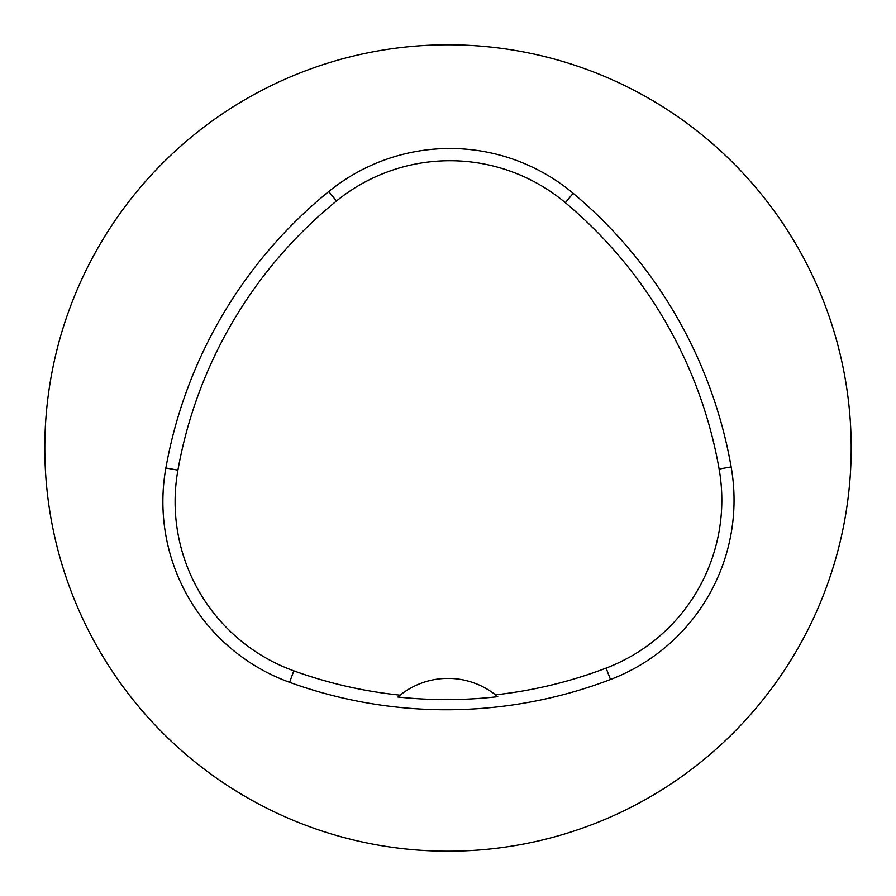 <?xml version="1.0" encoding="UTF-8"?>
<svg xmlns="http://www.w3.org/2000/svg" width="896" height="896" viewBox="0 0 896 896"><rect width="100%" height="100%" fill="white"/><g stroke="black" fill="none" stroke-linecap="round" stroke-linejoin="round"><path stroke-width="1.34" d="M44.8 448A403.2 403.2 0 0 1 649.6 98.818A403.2 403.2 0 0 1 649.6 797.182A403.2 403.2 0 0 1 44.8 448M165.872 467.992A460.802 460.802 0 0 1 328.742 191.542A192.002 192.002 0 0 1 573.182 193.312A460.802 460.802 0 0 1 731.158 466.939A192.002 192.002 0 0 1 610.467 679.504A460.802 460.802 0 0 1 289.621 682.326A192.002 192.002 0 0 1 165.872 467.992L177.912 470.142A448.582 448.582 0 0 1 336.459 201.018A179.782 179.782 0 0 1 565.331 202.675A448.582 448.582 0 0 1 719.118 469.045A179.782 179.782 0 0 1 606.122 668.091A448.582 448.582 0 0 1 495.477 694.837L497.728 696.674A450.654 450.654 0 0 1 397.869 697.01L400.109 695.162A448.582 448.582 0 0 1 293.776 670.835A179.782 179.782 0 0 1 177.912 470.142M397.869 697.01A76.798 76.798 0 0 1 495.477 694.837M336.459 201.018L328.742 191.542M565.331 202.675L573.182 193.312M719.118 469.045L731.158 466.939M606.122 668.091L610.467 679.504M293.776 670.835L289.621 682.326"/></g></svg>
